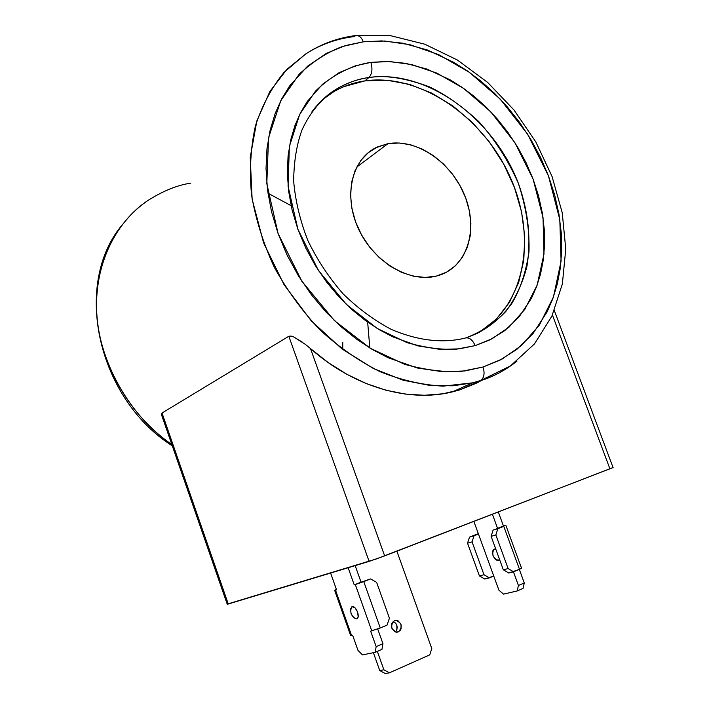 <?xml version="1.0" encoding="UTF-8"?>
<svg xmlns="http://www.w3.org/2000/svg" width="709" height="709" viewBox="0 0 709 709"><rect width="100%" height="100%" fill="white"/><g stroke="black" fill="none" stroke-linecap="round" stroke-linejoin="round"><path stroke-width="1.06" d="M482.155 380.113L476.173 383.303L460.07 389.773L480.356 380.689L472.549 382.842L443.125 386.148C422.369 385.014 401.312 380.175 379.944 371.631C358.798 360.996 338.813 347.091 319.989 329.915C302.238 311.118 287.012 290.238 274.294 267.266C263.34 243.55 255.745 219.409 251.518 194.869C249.338 170.603 250.632 147.64 255.4 125.972C262.055 105.499 271.6 87.632 284.034 72.371L305.783 53.902L286.915 69.331L269.907 91.434L256.871 120.885L250.233 157.363L252.12 199.105L263.597 242.877L284.034 284.672L311.233 320.822L342.057 348.996L373.483 368.556L403.217 380.228L429.902 385.439L453.016 385.82L472.549 382.842L480.356 380.689C492.454 377.179 504.666 370.656 516.976 361.111C506.208 369.832 493.996 376.364 480.356 380.689L460.07 389.773L482.474 379.927M333.602 91.807L337.528 88.448C328.418 93.561 319.874 101.36 311.907 111.871C319.041 102.123 327.585 94.315 337.528 88.448C347.18 82.82 357.628 79.178 368.893 77.538L364.887 80.888C353.658 82.545 343.227 86.188 333.602 91.807L322.294 99.818M436.576 276.031C409.749 283.139 374.13 262.401 358.772 229.494C343.129 196.685 351.469 159.685 375.912 147.685L387.956 143.679L356.724 167.076L387.956 143.679C416.874 138.397 451.615 162.503 464.812 195.737C478.353 228.874 467.834 265.308 440.404 274.879L436.576 276.031L425.4 277.441L413.586 276.226L401.604 272.389L389.941 266.043L379.067 257.429L369.46 246.892L361.51 234.839L355.555 221.784L351.85 208.269L350.53 194.86L351.637 182.107L355.112 170.523L360.766 160.562L368.352 152.595L377.543 146.905L387.956 143.679L399.185 142.996L410.786 144.84L422.334 149.112L433.403 155.617L443.612 164.107L452.59 174.254L460.044 185.696L465.698 198.024L469.358 210.812L470.882 223.592L470.209 235.92L467.337 247.344L462.348 257.429L455.391 265.786L446.697 272.079L436.576 276.031M398.431 631.87L397.005 632.198C390.81 629.557 389.95 625.701 394.426 620.65L395.773 620.34C402.003 622.919 402.88 626.765 398.431 631.87L396.916 632.206L400.027 630.7L401.072 628.848L400.993 624.328L398.245 620.933L396.331 620.34L394.426 620.65L391.767 623.663L391.838 628.209L394.603 631.613L396.526 632.198L398.431 631.87M498.56 560.402C493.163 558.479 491.567 554.801 493.783 549.386L495.777 549.103L493.251 549.892L492.569 551.425L493.003 555.696L495.485 559.41L497.062 560.332L499.65 559.729L498.56 560.402M356.485 618.913C351.336 616.564 349.697 612.585 351.558 606.975L352.151 606.691C355.794 605.397 360.438 616.538 357.114 618.611L358.16 616.555L357.575 611.982L355.085 607.897L352.151 606.691L350.494 609.066L351.079 613.613L353.552 617.681L356.485 618.913M376.639 582.364L389.418 618.204L387.043 625.116L380.263 627.97L363.77 581.619L370.585 578.925L376.639 582.364L389.418 618.204L387.043 625.116L380.263 627.97L363.77 581.619L354.234 584.881L370.585 578.925L376.639 582.364M472.052 541.88L483.99 574.724L479.408 575.894L467.532 543.191L472.052 541.88L474.037 535.747L469.526 537.085L467.532 543.191L472.052 541.88L483.99 574.724L479.408 575.894L467.532 543.191L469.526 537.085L475.393 534.781L469.526 537.085L474.037 535.747L472.052 541.88M491.115 536.332L503.319 569.788L508.123 568.565L495.848 534.949L491.115 536.332L493.101 530.093L497.833 528.692L495.848 534.949L508.123 568.565L513.591 571.808L508.77 573.023L503.319 569.788L508.123 568.565L513.591 571.808L519.493 569.327L503.771 526.344L497.833 528.692L495.848 534.949L491.115 536.332L493.101 530.093L503.771 526.344L519.493 569.327L508.77 573.023L503.319 569.788L491.115 536.332M484.779 579.04L479.408 575.894L484.779 579.04L489.37 577.888L483.99 574.724L489.37 577.888L493.756 576.054L478.451 534.01L474.037 535.747L478.451 534.01L473.878 521.452L493.756 576.054L484.779 579.04M350.618 635.459L352.612 635.193L357.974 650.366L362.485 654.886L375.185 652.333L381.947 649.409L375.185 652.333L376.16 646.608L382.94 643.692L381.947 649.409L382.94 643.692L376.16 646.608L370.656 631.134L380.263 627.97L370.656 631.134L376.16 646.608L375.185 652.333L362.485 654.886L357.974 650.366L352.612 635.193L351.54 635.432L335.508 590.145L334.63 590.287L336.421 589.445L334.701 590.331L336.562 589.853L335.508 590.145L351.54 635.432L350.618 635.468L334.648 590.331M370.585 578.925L355.324 584.571L371.773 630.877L355.324 584.571L354.234 584.881L348.146 567.732L354.234 584.881L361.067 582.186L355.165 565.605L361.067 582.186L370.585 578.925M330.607 573.032L336.562 589.853L330.607 573.032M377.702 628.98L382.94 643.692L377.702 628.98M521.532 568.184L519.493 569.327L521.532 568.184M504.64 525.653L497.55 528.338L492.418 514.291L497.55 528.338L503.452 526.007L498.33 512.013L503.452 526.007L504.64 525.653M478.327 533.673L475.393 534.781L478.327 533.673M493.756 576.054L498.879 590.118L503.505 594.133L517.162 590.969L523.012 588.435L517.162 590.969L518.43 585.483L524.288 582.966L523.012 588.435L524.288 582.966L518.43 585.483L513.449 571.844L518.43 585.483L517.162 590.969L503.505 594.133L498.879 590.118L493.756 576.054M519.325 569.398L524.288 582.966L519.325 569.398M379.732 670.537L385.288 673.55L389.454 672.814L383.879 669.792L379.732 670.537L373.395 652.697L379.732 670.537L385.288 673.55L389.454 672.814L383.879 669.792L379.732 670.537M377.348 651.403L383.879 669.792L377.348 651.403M431.799 648.575L396.872 551.177L431.799 648.575L429.743 654.868L389.454 672.814L429.743 654.868L431.799 648.575M395.48 631.994C398.316 627.678 397.545 624.168 393.149 621.483L395.728 623.273L396.836 625.258L396.907 629.769L395.489 631.994M479.789 331.98L496.371 319.085L509.452 302.344L518.669 282.474L523.791 260.238L524.749 236.452L521.585 211.938L514.459 187.504L503.629 163.956L489.449 142.048L472.38 122.497L452.936 105.987L431.746 93.101L409.492 84.371L386.937 80.206L364.887 80.888L344.193 86.542M333.611 91.798L322.303 99.809M342.757 342.403L342.739 349.502M613.108 467.568L376.213 559.002L227.722 603.971M302.699 342.385L293.836 336.988L291.053 336.057L288.82 336.261L369.105 561.386L384.659 555.9L310.515 348.615L305.233 344.273L310.515 348.615L384.659 555.9L613.046 467.541M162.042 416.272L227.234 604.228L228.271 604.006L162.024 413.019L288.82 336.261L162.024 413.019L228.271 604.006L369.105 561.386L288.82 336.261L291.053 336.057L293.836 336.988L305.233 344.273M161.51 414.295L162.015 416.192L161.51 414.295L162.024 413.019L161.51 414.295M148.163 200.319C113.537 223.574 92.923 268.419 97.071 317.535C101.334 366.624 130.616 416.192 171.844 444.525C130.952 417.663 96.734 360.066 96.513 306.9C96.14 253.778 122.595 217.016 148.163 200.319C163.265 190.836 177.445 185.111 190.712 183.152M476.599 333.779C524.616 307.936 537.573 238.038 510.418 177.622C483.698 117.047 420.286 72.921 364.887 80.888L368.893 77.538C427.332 69.181 494.129 118.846 518.589 183.897C528.524 212.221 531.289 239.731 526.911 266.416C522.595 283.272 515.594 298.267 505.898 311.384C494.758 323.109 481.535 331.892 466.212 337.732C481.579 332.716 497.851 322.329 511.659 303.718C520.176 289.644 525.945 272.38 528.976 251.917C529.685 229.84 526.113 206.877 518.27 183.046C507.928 159.88 494.785 139.407 478.841 121.647C462.206 106.226 445.615 94.581 429.069 86.702C405.016 77.91 384.96 74.853 368.893 77.538C372.11 73.966 372.774 68.924 370.869 62.392C353.419 65.068 333.806 73.169 315.505 91.124L299.694 114.388L289.369 146.524L288.058 186.148L297.904 229.317L318.394 270.413L346.364 304.418L377.339 328.533L407.055 342.642C425.719 347.88 442.265 350.042 456.676 349.138L475.154 345.62C472.354 339.407 468.871 336.926 464.723 338.175C468.871 336.926 472.354 339.407 475.154 345.62L492.09 338.751L509.106 327.062L524.82 309.372L537.147 285.142L543.998 253.99L543.032 217.583L533.115 179.129L514.911 142.686L490.699 111.73L463.615 88.386L436.886 73.116L411.787 64.59L389.613 61.523L370.869 62.392C372.774 68.924 372.11 73.966 368.893 77.538C359.002 78.708 348.553 82.35 337.528 88.448C322.32 97.718 310.489 111.517 302.043 129.844C296.672 144.459 293.881 161.555 293.659 181.132C295.378 200.957 300.137 220.809 307.928 240.688C317.348 260.079 329.091 277.813 343.165 293.907C358.249 308.619 374.325 320.468 391.412 329.463C417.654 340.542 441.92 343.493 464.218 338.326M267.958 193.22L290.433 205.309M367.723 322.914L369.814 347.986M552.408 314.991L609.944 468.924L552.408 314.991M460.07 389.773L442.744 393.805L424.452 395.276L405.433 394.098L385.997 390.225L366.464 383.658L347.144 374.449L328.382 362.716L310.515 348.615C354.208 387.3 408.96 402.712 452.342 391.909L460.07 389.773M480.356 380.689L480.711 380.511C484.158 377.826 484.929 373.324 483.024 367.014L461.772 371.303C445.27 372.509 426.224 370.178 404.644 364.329L370.178 348.208L334.329 320.539L301.848 281.234L278.079 233.545L266.806 183.56L268.551 137.768L280.764 100.722L299.233 74.144C313.538 61.027 328.01 51.801 342.642 46.457L363.292 41.813C361.572 37.435 359.135 35.335 355.971 35.521C359.135 35.335 361.572 37.435 363.292 41.813L345.443 45.58L326.512 53.299L307.387 66.336L289.556 86.046L281.774 98.755L275.198 113.44L270.156 130.084L266.992 148.527L266.026 168.529L267.479 189.693L271.494 211.557L278.079 233.545L287.092 255.089L298.285 275.606L311.278 294.607L325.653 311.694L340.932 326.619L356.671 339.248L372.473 349.572L387.991 357.682L417.176 367.962L442.93 371.782L464.829 370.949L483.024 367.014L499.818 360.243L516.808 349.413L533.017 333.576L547.064 311.978L552.745 298.906L557.221 284.336L560.27 268.383L561.679 251.208L561.28 233.039L558.958 214.189L554.668 195.002L548.447 175.859L540.409 157.159L530.74 139.265L519.679 122.506L507.52 107.139L494.572 93.366L481.119 81.305L467.453 70.98L453.831 62.383L427.492 50.02L403.306 43.258L381.859 40.909L363.292 41.813L384.748 41.025L409.953 44.694L438.57 54.566L469.411 72.345L500.199 99.065L527.709 134.347L548.447 175.859L559.818 219.622L561.085 261.16L553.463 296.911L539.389 325.059L521.567 345.434L502.256 358.967L483.024 367.014C484.929 373.324 484.158 377.826 480.711 380.511L480.356 380.689M164.461 420.357L162.015 416.192M305.783 53.902C320.379 44.552 336.403 38.8 353.844 36.629L355.971 35.521C337.785 37.825 321.053 43.949 305.783 53.902M475.154 345.62L459.281 348.863L440.227 349.395L417.893 345.877L392.644 336.793L379.253 329.685L365.631 320.69L352.063 309.718L338.911 296.787L326.539 282.005L315.345 265.6L305.694 247.893L297.904 229.317L292.188 210.343L288.669 191.474L287.34 173.182L288.084 155.874L290.717 139.886L294.979 125.431L300.581 112.642L307.219 101.547L322.515 84.256L338.999 72.735L355.377 65.831L370.869 62.392L387.017 61.444L405.725 63.331L426.88 69.074L449.958 79.745L461.922 87.207L473.931 96.211L485.754 106.749L497.151 118.811L507.848 132.282L517.57 146.985L526.06 162.707L533.115 179.129L538.556 195.941L542.279 212.789L544.264 229.326L544.556 245.243L543.245 260.265L540.497 274.206L536.491 286.897L531.44 298.276L519.015 316.994L504.737 330.633L489.839 339.903L475.154 345.62M493.783 549.386L494.652 549.041M351.558 606.975L352.355 606.656M505.88 525.404L521.558 568.264M395.773 620.34L394.443 620.65M172.305 445.855C98.276 399.043 72.735 286.622 120.663 226.756M554.323 310.542L613.072 467.603M356.556 35.45L390.632 35.698L424.771 44.197L457.527 60.097L487.659 82.439L514.078 110.108L535.827 141.933L552.098 176.603L562.237 212.78L565.764 249.045L562.361 283.963L551.912 316.081L534.489 343.918L510.471 365.915L480.711 380.511L472.549 382.842L452.342 391.909"/></g></svg>
